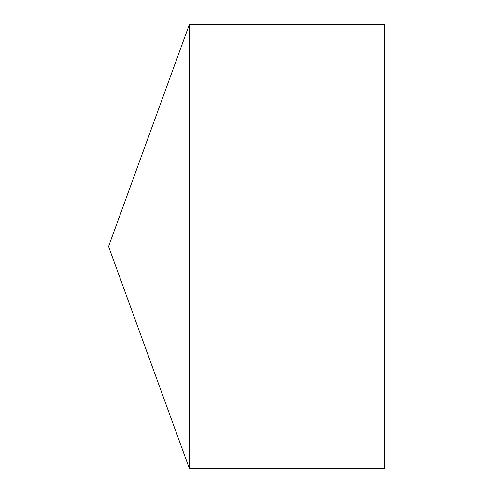 <?xml version="1.0" encoding="UTF-8"?>
<svg xmlns="http://www.w3.org/2000/svg" width="493" height="493" viewBox="0 0 493 493"><rect width="100%" height="100%" fill="white"/><g stroke="black" fill="none" stroke-linecap="round" stroke-linejoin="round"><path stroke-width="0.74" d="M108.552 246.5L189.294 468.35L189.294 24.65L108.552 246.5L189.294 468.35L384.448 468.35L384.448 24.65L189.294 24.65M384.448 468.35L189.294 468.35"/></g></svg>
